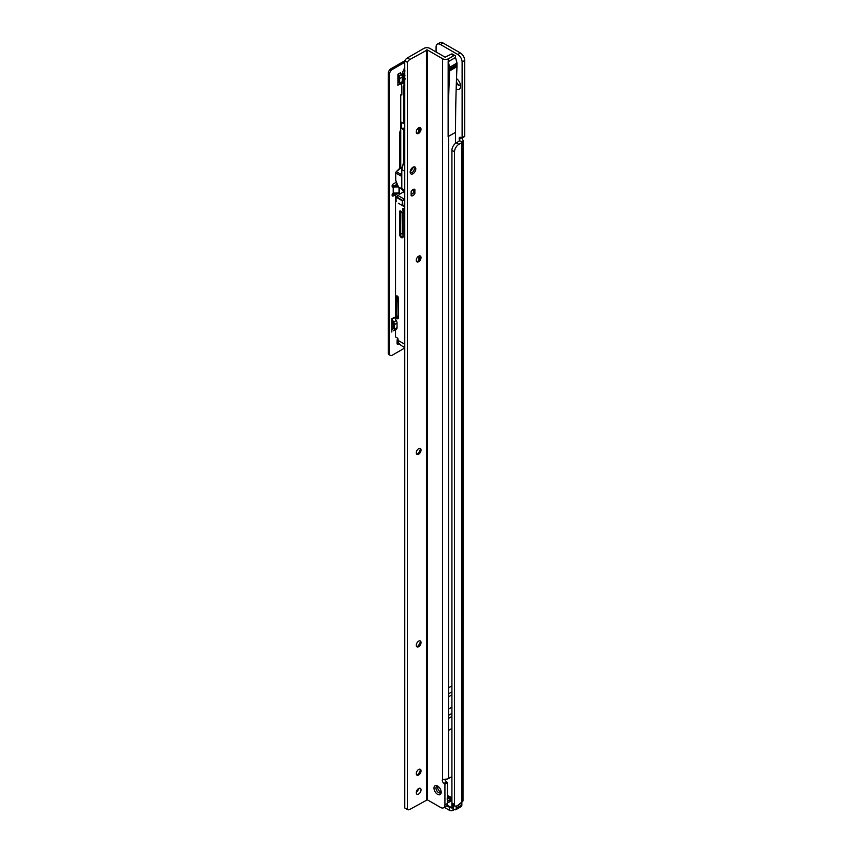 <?xml version="1.0" encoding="UTF-8"?>
<svg xmlns="http://www.w3.org/2000/svg" width="853" height="853" viewBox="0 0 853 853"><rect width="100%" height="100%" fill="white"/><g stroke="black" fill="none" stroke-linecap="round" stroke-linejoin="round"><path stroke-width="1.28" d="M457.304 79.222A3.38 1.951 -120 0 0 456.526 79.382A3.38 1.951 -120 0 0 456.483 79.404M456.355 82.976A3.38 1.951 -120 0 0 458.21 85.055A3.38 1.951 -120 0 0 459.895 85.225A3.38 1.951 -120 0 0 460.417 84.628M456.408 81.707A3.38 1.951 -120 0 0 458.647 84.81A3.38 1.951 -120 0 0 460.098 85.076M446.812 805.776L449.531 807.343L449.531 810.35L444.338 807.354M447.175 805.232L452.047 807.898L453.529 807.034L452.047 807.898L453.082 807.29L452.996 810.35A2.452 1.418 180 0 1 449.531 810.35M451.322 807.759A2.452 1.418 180 0 1 449.531 807.343M454.254 809.625L452.996 810.35M459.682 804.336L461.899 802.001A4.297 2.484 0 0 0 463.008 800.892L463.158 140.681L462.625 142.024A4.297 2.484 180 0 1 461.899 142.579L458.861 144.328A6.142 3.54 120 0 0 454.521 151.845L454.521 804.464A3.679 2.122 120 0 0 455.278 806.149A3.679 2.122 120 0 0 457.123 805.968L459.682 804.336M436.075 51.98L436.075 46.968A6.142 3.54 60 0 1 437.344 44.153A6.142 3.54 60 0 1 440.415 44.463L457.773 54.485A6.142 3.54 60 0 1 462.113 62.002L462.113 137.738L460.897 137.482A2.452 1.418 -120 0 0 459.671 137.365A2.452 1.418 -120 0 0 459.298 139.327L459.394 140.99L456.259 142.824A6.142 3.54 120 0 0 451.919 150.341L451.919 802.961A3.679 2.122 120 0 0 452.676 804.646L455.278 806.149M456.515 78.593A6.451 3.721 60 0 1 460.599 86.185A6.451 3.721 60 0 1 456.174 88.893M437.344 44.153L439.945 42.65A6.142 3.54 60 0 1 443.016 42.959L460.385 52.982A6.142 3.54 60 0 1 464.725 60.499L464.725 136.235L462.07 137.93M461.899 137.823L459.298 139.327L459.298 141.076M459.479 140.681L462.625 142.024M464.597 136.512L461.985 138.015L463.158 140.681M447.505 797.747L449.776 797.395L449.275 798.515L447.036 798.973M450.64 798.739A15.343 8.861 60 0 1 449.638 798.483L449.904 798.333A15.343 8.861 -120 0 0 450.906 798.589L450.64 798.739M447.526 796.969A15.343 8.861 -120 0 0 447.75 797.097A15.343 8.861 -120 0 0 447.974 797.224L447.42 797.278M447.526 801.17L447.793 800.967A14.736 8.509 -120 0 0 449.947 800.306A14.736 8.509 -120 0 0 450.896 799.592M451.919 798.888L451.162 799.314L451.333 800.413A15.962 9.212 60 0 1 447.526 802.566M451.162 799.314L451.919 800.743M454.127 805.477L453.529 807.46A0.981 0.565 60 0 1 453.22 807.492L453.22 808.921M438.591 786.754L437.6 787.33M451.919 798.589L447.793 800.967M453.529 807.46L451.877 807.29L451.877 800.722M452.389 804.422L452.389 807.29L451.429 807.898A0.618 0.618 0 0 0 452.047 807.898L453.604 806.863L453.604 805.179M461.292 802.353L461.857 802.801M456.216 805.936L456.739 807.94L461.857 804.987L461.857 803.11L460.737 802.929L456.739 806.245M447.292 798.813L449.041 798.44L449.499 797.544L447.74 797.875M449.041 798.643L449.499 797.544M398.49 192.778L399.428 192.991L399.428 187.916L399.428 194.026L399.055 194.537L399.055 193.29L395.525 193.29L395.525 319.235M418.535 132.087L418.535 127.939M395.525 185.869L395.899 184.845L397.082 184.845M396.901 184.269L395.899 184.845M401.848 94.193L400.739 94.832L400.739 167.551M400.739 83.754L401.848 85.95L401.848 94.971L400.739 94.832M403.768 162.848L403.768 129.667L401.39 128.291L404.748 128.121M404.748 123.088L403.768 123.653L401.39 122.278L401.39 128.291M403.768 123.653L403.768 85.854L404.748 86.42M404.748 79.99L404.748 80.608M403.8 191.701L399.055 194.537M404.748 129.102L403.768 129.667M418.972 256.028L418.972 259.792M404.759 347.587L402.552 346.318A9.82 5.672 -60 0 1 402.253 346.115L399.001 343.823A9.82 5.672 -60 0 1 398.138 340.443L397.871 338.289L395.525 336.935L395.525 329.759M404.141 192.288L403.554 191.946M404.748 199.399L395.525 194.079M404.759 342.309L404.642 344.196A9.82 5.672 120 0 0 404.759 345.561M404.471 199.239L404.471 206.757L402.296 205.381L402.296 200.796L404.471 199.239L398.308 195.678L396.4 196.787L402.563 200.348L402.819 205.381L404.727 206.479M398.308 203.195L404.471 206.757L398.308 203.195M404.748 214.007L402.861 210.318L402.936 208.367L404.748 209.326M419.847 129.805L419.847 127.555M405.442 78.998L404.471 78.06L404.471 80.15M402.253 78.263L403.085 76.418A3.679 2.122 -60 0 1 403.362 75.874L405.004 75.235L403.949 77.836L404.098 76.301A3.071 1.77 120 0 0 403.874 76.749L402.733 79.297L402.211 78.924M402.861 210.318L404.663 209.273M404.365 75.8L403.362 75.874M397.914 85.513L397.914 74.232L398.884 76.045A3.679 2.122 60 0 1 399.652 78.615L399.652 83.136A3.679 2.122 60 0 1 398.884 84.82L400.601 83.839M396.229 182.243L393.404 183.875A1.845 1.066 120 0 0 392.199 185.496A1.845 1.066 120 0 0 392.476 186.978A1.845 1.066 120 0 0 393.222 186.978L392.337 186.05A2.154 1.237 180 0 1 393.446 185.869L397.423 185.869M399.023 187.681L399.023 191.946A1.226 1.002 0 0 1 397.797 192.949L393.222 193.013A1.845 1.066 120 0 0 392.167 194.633A1.845 1.066 120 0 0 392.476 195.998A1.845 1.066 120 0 0 393.404 195.902L395.525 194.676M397.733 338.204A4.915 2.836 120 0 0 397.093 340.891L397.093 343.492A1.845 1.066 120 0 0 397.477 344.335A1.845 1.066 120 0 0 398.969 343.77M404.748 69.669A1.845 1.066 120 0 0 402.861 72.1L402.861 74.382M388.275 352.993L389.586 353.75A3.679 2.122 120 0 0 390.343 355.434L389.043 354.677A3.679 2.122 -60 0 1 388.275 352.993L388.275 73.305A3.679 2.122 -60 0 1 390.887 68.794L392.188 69.541L404.748 62.29M392.188 69.541A3.679 2.122 120 0 0 389.586 74.051L388.275 73.305M389.586 353.75L389.586 74.051M390.343 355.434A3.679 2.122 120 0 0 392.188 355.253L404.759 347.992M400.739 129.923A4.297 2.484 120 0 0 399.737 133.1L399.737 168.276M391.836 332.02L391.836 318.734L393.681 322.05A3.679 2.122 60 0 1 394.438 324.62L394.438 329.141A3.679 2.122 60 0 1 393.681 330.825L394.523 330.346M390.887 68.794L404.759 60.787M399.225 343.418L397.924 342.661A1.845 1.066 -60 0 1 397.093 343.492M395.525 193.173L392.103 195.156L393.404 195.902M393.137 328.394L393.137 323.863L393.137 328.394A1.845 1.066 60 0 1 392.764 329.237L391.836 329.77M393.222 193.013L393.222 186.978L397.797 186.935A1.226 1.002 0 0 1 397.871 186.935M405.058 71.002L403.874 69.061M397.924 342.661L398.266 341.946M393.286 186.956L392.337 186.05M397.914 76.482L397.967 76.578A1.845 1.066 60 0 1 398.351 77.858L398.351 82.389A1.845 1.066 60 0 1 397.967 83.231L397.914 83.253M397.914 74.232L400.515 72.729L401.496 74.542A3.679 2.122 60 0 1 402.253 77.111L402.253 81.632A3.679 2.122 60 0 1 401.496 83.317L398.884 84.82L401.496 83.317M391.836 320.984L392.764 322.583A1.845 1.066 60 0 1 393.137 323.863M391.836 318.734L394.438 317.231L396.282 320.547A3.679 2.122 60 0 1 397.05 323.116L397.05 327.637A3.679 2.122 60 0 1 396.282 329.322L393.681 330.825L396.282 329.322M410.208 171.613A2.911 1.685 120 0 0 410.783 172.562A2.911 1.685 120 0 0 412.234 172.423A2.911 1.685 120 0 0 414.302 168.851A2.911 1.685 120 0 0 413.694 167.519A2.911 1.685 120 0 0 412.585 167.497M415.816 168.851A3.988 2.303 -60 0 1 413.001 173.735A3.988 2.303 -60 0 1 410.176 172.103L410.176 172.103A3.988 2.303 -60 0 1 412.991 167.22A3.988 2.303 -60 0 1 415.816 168.851M420.092 127.609A3.38 1.951 -60 0 1 420.593 129.006L420.593 129.006A3.38 1.951 -60 0 1 418.205 133.132A3.38 1.951 -60 0 1 416.744 133.409M417.298 133.452A6.451 3.721 120 0 0 420.412 128.057M420.102 255.921A3.38 1.951 -60 0 1 420.593 257.318L420.593 257.318A3.38 1.951 -60 0 1 418.205 261.455A3.38 1.951 -60 0 1 416.754 261.722M417.298 261.775A6.451 3.721 120 0 0 420.422 256.38M420.102 448.401A3.38 1.951 -60 0 1 420.604 449.798L420.604 449.798A3.38 1.951 -60 0 1 418.215 453.935A3.38 1.951 -60 0 1 416.754 454.201M417.309 454.254A6.451 3.721 120 0 0 420.422 448.859M420.113 640.891A3.38 1.951 -60 0 1 420.614 642.277L420.614 642.277A3.38 1.951 -60 0 1 418.226 646.414A3.38 1.951 -60 0 1 416.765 646.681M417.32 646.734A6.451 3.721 120 0 0 420.433 641.339M420.124 769.203A3.38 1.951 -60 0 1 420.614 770.6L420.614 770.6A3.38 1.951 -60 0 1 418.226 774.737A3.38 1.951 -60 0 1 416.776 775.004M417.32 775.057A6.451 3.721 120 0 0 420.444 769.662M437.589 794.335A5.097 2.943 60 0 1 433.985 788.097A5.097 2.943 60 0 1 437.589 786.018L437.589 786.018A5.097 2.943 60 0 1 441.193 792.256A5.097 2.943 60 0 1 437.589 794.335M438.133 786.37A3.679 2.122 -120 0 0 436.747 786.413A3.679 2.122 -120 0 0 436.182 789.356A3.679 2.122 -120 0 0 438.591 792.608A3.679 2.122 -120 0 0 440.436 792.789A3.679 2.122 -120 0 0 441.15 791.605M437.738 786.263A3.679 2.122 -120 0 0 440.191 791.68A3.679 2.122 -120 0 0 441.054 792.01M418.663 788.524A3.38 1.951 120 0 0 416.456 791.499A3.38 1.951 120 0 0 416.978 794.207A3.38 1.951 120 0 0 418.663 794.036A3.38 1.951 120 0 0 420.87 791.062A3.38 1.951 120 0 0 420.348 788.353A3.38 1.951 120 0 0 418.663 788.524M413.374 192.693L414.867 193.556L414.867 189.355A3.679 2.122 120 0 0 414.835 189.345A3.679 2.122 120 0 0 411.135 191.52L411.135 195.71A3.679 2.122 120 0 0 411.157 195.721A3.679 2.122 120 0 0 413.001 195.54A3.679 2.122 120 0 0 414.867 193.556M410.229 171.442A2.911 1.685 120 0 0 410.389 171.357A2.911 1.685 120 0 0 412.447 167.604M418.642 127.875A3.38 1.951 120 0 0 416.435 130.85A3.38 1.951 120 0 0 416.946 133.558A3.38 1.951 120 0 0 418.642 133.388A3.38 1.951 120 0 0 420.838 130.413A3.38 1.951 120 0 0 420.326 127.705A3.38 1.951 120 0 0 418.642 127.875M418.642 256.199A3.38 1.951 120 0 0 416.435 259.173A3.38 1.951 120 0 0 416.957 261.871A3.38 1.951 120 0 0 418.642 261.711A3.38 1.951 120 0 0 420.849 258.736A3.38 1.951 120 0 0 420.326 256.028A3.38 1.951 120 0 0 418.642 256.199M418.652 448.678A3.38 1.951 120 0 0 416.445 451.653A3.38 1.951 120 0 0 416.968 454.35A3.38 1.951 120 0 0 418.652 454.191A3.38 1.951 120 0 0 420.86 451.216A3.38 1.951 120 0 0 420.337 448.507A3.38 1.951 120 0 0 418.652 448.678M418.663 641.157A3.38 1.951 120 0 0 416.456 644.132A3.38 1.951 120 0 0 416.968 646.83A3.38 1.951 120 0 0 418.663 646.67A3.38 1.951 120 0 0 420.86 643.695A3.38 1.951 120 0 0 420.348 640.987A3.38 1.951 120 0 0 418.663 641.157M418.663 769.47A3.38 1.951 120 0 0 416.456 772.445A3.38 1.951 120 0 0 416.978 775.153A3.38 1.951 120 0 0 418.663 774.993A3.38 1.951 120 0 0 420.87 772.008A3.38 1.951 120 0 0 420.348 769.31A3.38 1.951 120 0 0 418.663 769.47M455.534 132.354A1592.423 919.385 -120 0 1 457.005 66.651L449.627 70.906L449.627 68.805L457.005 64.54L457.005 63.037L449.627 67.291L448.156 60.958L448.124 136.587L455.534 132.354L455.534 143.315M449.627 68.805L449.627 67.291M444.978 779.375A2.452 1.418 -120 0 0 446.663 781.881L447.526 782.659L447.526 803.43A6.142 3.54 60 0 1 446.258 806.245L443.656 807.748A6.142 3.54 60 0 1 440.585 807.439L427.342 799.805L427.321 49.932L409.952 59.454L407.35 57.951A4.915 2.836 -60 0 0 404.748 60.808L404.77 807.962L407.382 809.465L407.35 62.312L404.748 60.808M448.156 61.757L455.534 57.492L455.534 56.693A2.452 1.418 -60 0 0 455.022 55.573A2.452 1.418 -60 0 0 453.796 55.69L451.194 54.187L445.117 57.194L429.923 48.429A4.297 2.484 -0 0 0 423.845 48.429L407.35 57.951M451.194 54.187A2.452 1.418 -60 0 1 452.421 54.07L455.022 55.573M448.582 60.702L448.124 60.936A4.297 2.484 180 0 0 448.582 60.702L448.582 58.697A4.297 2.484 180 0 1 442.504 58.697L427.321 49.932M453.796 55.69L448.582 58.697M451.919 776.529A6.142 3.54 -60 0 1 451.216 776.987L448.614 778.49A4.297 2.484 180 0 1 447.399 778.992L442.536 779.525A2.452 1.418 -120 0 0 444.061 783.385L444.925 784.163L444.925 804.933A6.142 3.54 60 0 1 443.656 807.748M416.285 792.384A3.38 1.951 120 0 0 418.439 788.662M427.342 799.805L409.984 809.326A4.915 2.836 -60 0 1 407.531 809.572A4.915 2.836 -60 0 1 407.382 809.465M407.35 62.312A4.915 2.836 -60 0 1 409.952 59.454M457.005 63.037L455.534 57.492M457.005 66.651L457.005 64.54M447.367 782.286L444.754 783.79M451.919 728.473L448.614 730.371L448.614 687.774L451.919 685.865M448.614 709.067L451.919 707.158M449.627 69.85L457.005 65.585M449.627 70.906A1592.423 919.385 -120 0 0 448.156 136.608M449.371 69.178L456.75 64.913M411.135 193.844A2.09 1.205 120 0 0 412.298 193.834A2.09 1.205 120 0 0 413.78 191.285A2.09 1.205 120 0 0 412.298 190.432A2.09 1.205 120 0 0 411.135 191.776M412.298 193.834L412.042 193.994A2.452 1.418 -60 0 1 412.042 193.994A2.452 1.418 -60 0 1 411.135 194.217M412.319 167.7A2.858 1.653 -60 0 1 410.304 171.261M412.649 189.75A2.452 1.418 -60 0 1 413.268 189.856A2.452 1.418 -60 0 1 413.78 190.976A2.452 1.418 -60 0 1 413.769 191.136M402.019 167.145L396.336 171.634L401.688 174.726M404.748 171.325L401.795 169.619L403.416 163.307M404.748 190.39L401.795 188.332M404.748 164.085L403.469 163.349L401.795 169.619L401.795 188.684L404.205 191.957M401.688 176.39L395.717 172.946L395.717 180.441L398.596 187.265L397.669 186.381M396.282 171.613L400.196 167.849L396.336 171.634A1.226 0.704 120 0 0 395.717 172.946L395.643 180.367M400.27 167.838L402.094 167.956M401.123 167.476L402.328 167.081M404.002 191.765L404.674 193.514M451.919 802.961L454.521 804.464M451.919 150.341L454.521 151.845M456.259 142.824L458.861 144.328M461.899 802.001L461.899 142.579M462.113 137.738L464.725 136.235M440.415 44.463L443.016 42.959M457.773 54.485L460.385 52.982M462.113 62.002L464.725 60.499M451.919 797.864A15.343 8.861 60 0 1 448.657 796.563A15.343 8.861 60 0 1 447.526 795.849M456.216 807.94L456.739 807.94A3.679 2.122 60 0 1 455.971 809.625A3.679 2.122 60 0 1 454.127 809.444L453.871 809.294A3.316 1.909 -120 0 0 456.216 807.94L456.216 806.298M451.632 807.908L447.089 805.392M461.91 802.844L461.089 806.671A3.679 2.122 -120 0 0 461.857 804.987L461.857 804.688M399.055 187.703L399.428 192.991M404.748 72.836L402.136 75.746A3.071 1.77 -60 0 1 403.629 73.838L404.748 74.051M404.471 80.449L404.471 84.159L402.733 83.754L402.211 82.155M403.128 213.506L403.128 236.558A2.452 1.418 60 0 1 401.39 237.56A2.452 1.418 60 0 1 399.652 234.554L399.652 211.491A1.226 0.704 60 0 1 400.515 210.99L402.253 211.992A1.226 0.704 60 0 1 403.128 213.506L403.053 213.047M396.133 316.73L396.133 296.684A1.599 0.917 60 0 1 397.263 296.034A1.599 0.917 60 0 1 398.394 297.985L398.394 318.03A1.599 0.917 60 0 1 397.263 318.681A1.599 0.917 60 0 1 396.133 316.73L396.656 316.73A1.226 0.704 -120 0 0 398.351 318.009M398.138 340.443L404.642 344.196M402.733 79.297L402.733 82.848L403.949 82.155L403.949 77.836M404.365 82.688L402.989 83.306L404.365 83.914M398.127 195.668L396.133 197.235L402.296 200.796L404.727 199.687M396.133 201.521L396.027 197.086L396.08 201.777M400.771 211.352L400.515 234.554A1.845 1.066 -120 0 0 401.326 236.409A1.845 1.066 -120 0 0 402.744 236.899L403.128 236.057M402.947 235.279A1.845 1.066 60 0 1 402.253 233.551L399.652 234.554M402.947 233.477L402.253 233.551L402.253 212.205M398.287 317.124A1.226 0.704 60 0 1 397.871 316.026L396.656 316.73L396.656 296.684L397.413 296.247M398.287 315.983L397.871 296.705M397.402 296.119A1.226 0.704 -120 0 0 396.656 296.684L396.133 296.684M404.748 73.081A98.223 56.714 120 0 0 404.002 73.625A3.679 2.122 120 0 0 402.221 75.917L402.126 76.109M404.087 213.485L404.748 213.101M404.098 77.356L404.748 77.292M397.253 185.357L395.525 185.357M403.874 76.749L402.04 75.8M404.365 80.299L404.471 83.861M402.733 83.754L402.211 82.848M400.611 211.245L399.652 211.491M403.128 236.558L402.947 213.25L400.643 211.213M393.446 192.949L393.446 185.869M402.253 81.632L399.652 83.136M402.253 77.111L399.652 78.615M401.496 74.542L398.884 76.045M400.601 72.985L397.988 74.488M397.05 327.637L394.438 329.141M397.05 323.116L394.438 324.62M396.282 320.547L393.681 322.05M394.523 317.487L391.911 318.99M448.614 730.371L448.614 778.49M448.593 136.363L448.614 687.774M426.479 799.805L426.447 49.932M442.504 58.697L442.536 779.525M444.925 784.163L447.526 782.659M444.925 804.933L447.526 803.43M446.663 781.881L444.061 783.385M448.614 696.794L451.919 694.886M448.614 715.336L451.919 713.428M448.614 718.343L451.919 716.435M448.614 693.788L451.919 691.879M397.711 186.498L401.816 188.876M404.748 162.411L403.714 163.008L404.748 163.605M402.019 189.409L397.615 186.466L395.717 180.143M451.919 797.758L447.526 795.593M450.981 799.464L449.947 800.306M461.089 806.671L455.971 809.625L453.295 809.092M396.912 296.119L398.287 297.836L398.138 318.297M407.531 809.572L404.919 808.068M401.688 188.513L401.688 169.491L403.362 163.211L404.748 162.283M404.748 193.78L401.699 188.577"/></g></svg>
